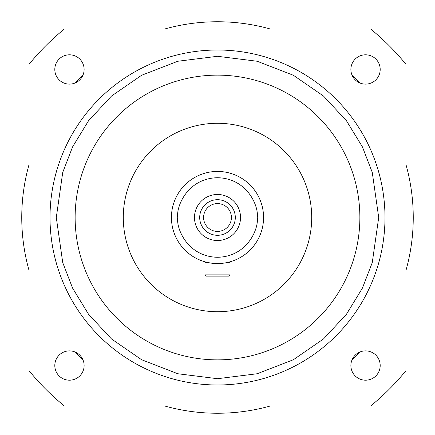 <?xml version="1.0" encoding="UTF-8"?>
<svg xmlns="http://www.w3.org/2000/svg" width="435" height="435" viewBox="0 0 435 435"><rect width="100%" height="100%" fill="white"/><g stroke="black" fill="none" stroke-linecap="round" stroke-linejoin="round"><path stroke-width="0.65" d="M50.014 217.5A167.486 167.486 0 0 1 217.5 50.014A167.486 167.486 0 0 1 384.986 217.5A167.486 167.486 0 0 1 217.5 384.986A167.486 167.486 0 0 1 50.014 217.5A167.486 167.486 0 0 0 217.5 384.986A167.486 167.486 0 0 0 384.986 217.5M171.439 217.5A46.061 46.061 0 0 1 217.5 171.439A46.061 46.061 0 0 1 263.561 217.5A46.061 46.061 0 0 1 217.5 263.561A46.061 46.061 0 0 1 171.439 217.5A46.061 46.061 0 0 0 217.5 263.561A46.061 46.061 0 0 0 263.561 217.5M29.08 164.441A195.75 195.75 0 0 0 29.08 270.559M75.413 352.149A195.75 195.75 0 0 0 82.851 359.587M164.441 405.92A195.75 195.75 0 0 0 270.559 405.92M352.149 359.587A195.75 195.75 0 0 0 359.587 352.149M405.92 270.559A195.75 195.75 0 0 0 405.92 164.441M350.882 365.541A14.654 14.654 0 0 1 365.541 350.882A14.654 14.654 0 0 1 380.195 365.541A14.654 14.654 0 0 1 365.541 380.195A14.654 14.654 0 0 1 350.882 365.541M54.805 365.541A14.654 14.654 0 0 1 69.459 350.882A14.654 14.654 0 0 1 84.118 365.541A14.654 14.654 0 0 1 69.459 380.195A14.654 14.654 0 0 1 54.805 365.541M54.805 69.459A14.654 14.654 0 0 1 69.459 54.805A14.654 14.654 0 0 1 84.118 69.459A14.654 14.654 0 0 1 69.459 84.118A14.654 14.654 0 0 1 54.805 69.459M350.882 69.459A14.654 14.654 0 0 1 365.541 54.805A14.654 14.654 0 0 1 380.195 69.459A14.654 14.654 0 0 1 365.541 84.118A14.654 14.654 0 0 1 350.882 69.459M75.135 217.5A142.365 142.365 0 0 1 217.5 75.135A142.365 142.365 0 0 1 359.865 217.5A142.365 142.365 0 0 1 217.5 359.865A142.365 142.365 0 0 1 75.135 217.5M311.71 217.5A94.21 94.21 0 0 1 217.5 311.71A94.21 94.21 0 0 1 123.29 217.5A94.21 94.21 0 0 1 217.5 123.29A94.21 94.21 0 0 1 311.71 217.5M230.061 261.81L230.061 274.866L228.805 276.122L206.195 276.122L204.939 274.866L204.939 261.81C204.156 263.713 230.827 263.719 230.061 261.81L226.379 262.696M222.318 263.305L219.996 263.49M217.5 263.561L215.064 263.496M212.644 263.3L208.626 262.696M194.472 217.5A23.028 23.028 0 0 1 217.5 194.472A23.028 23.028 0 0 1 240.528 217.5A23.028 23.028 0 0 1 217.5 240.528A23.028 23.028 0 0 1 194.472 217.5M235.297 217.5A17.797 17.797 0 0 0 217.5 199.703A17.797 17.797 0 0 0 199.703 217.5A17.797 17.797 0 0 0 217.5 235.297A17.797 17.797 0 0 0 235.297 217.5M231.415 217.5A13.915 13.915 0 0 0 217.5 203.585A13.915 13.915 0 0 0 203.585 217.5A13.915 13.915 0 0 0 217.5 231.415A13.915 13.915 0 0 0 231.415 217.5M359.587 82.851A195.75 195.75 0 0 0 352.149 75.413M270.559 29.08A195.75 195.75 0 0 0 164.441 29.08M82.851 75.413A195.75 195.75 0 0 0 75.413 82.851M370.718 29.08A242.855 242.855 0 0 1 405.92 64.282L405.92 370.718A242.855 242.855 0 0 1 370.718 405.92L64.282 405.92A242.855 242.855 0 0 1 29.08 370.718L29.08 64.282A242.855 242.855 0 0 1 64.282 29.08L370.718 29.08M204.939 274.866L230.061 274.866M56.294 217.5L62.743 172.363L72.596 146.861L88.533 120.778L111.501 96.043L141.636 75.26L177.817 61.253L217.5 56.294L257.183 61.253L293.364 75.26L323.499 96.043L346.467 120.778L362.404 146.861L372.257 172.363L378.706 217.5L372.257 262.637L362.404 288.139L346.467 314.222L323.499 338.957L293.364 359.74L257.183 373.747L217.5 378.706L177.817 373.747L141.636 359.74L111.501 338.957L88.533 314.222L72.596 288.139L62.743 262.637L56.294 217.5M177.719 217.5C176.121 205.864 188.056 178.263 217.5 177.719C246.944 178.263 258.879 205.864 257.281 217.5C258.879 229.136 246.944 256.737 217.5 257.281C188.056 256.737 176.121 229.136 177.719 217.5"/></g></svg>
